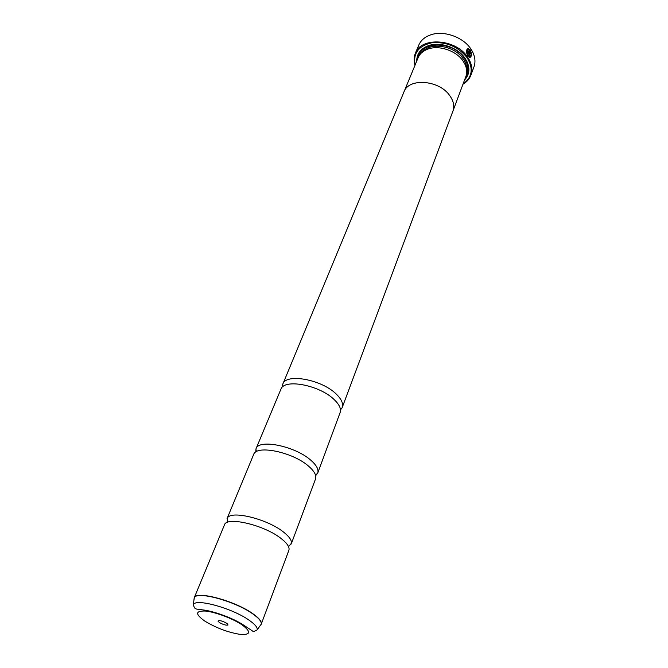 <?xml version="1.0" encoding="UTF-8"?>
<svg xmlns="http://www.w3.org/2000/svg" width="668" height="668" viewBox="0 0 668 668"><rect width="100%" height="100%" fill="white"/><g stroke="black" fill="none" stroke-linecap="round" stroke-linejoin="round"><path stroke-width="1" d="M227.229 522.418L227.396 518.009C231.203 510.043 267.751 519.094 283.766 532.246C289.211 536.579 291.766 540.237 291.432 543.234L288.551 546.574L291.432 543.234M255.752 452.069L256.011 448.779C258.599 438.609 295.506 446.182 311.063 460.427C316.649 465.387 318.87 469.612 317.717 473.094L315.663 475.666M283.165 386.413L282.397 385.695L282.823 384.117C285.887 372.978 321.692 379.424 336.271 394.103C341.515 399.205 343.502 403.672 342.216 407.505L341.448 408.958L340.396 408.958M467.6 48.747L468.026 49.557M467.934 49.591C466.481 50.668 466.514 52.58 468.034 55.344L469.971 56.555M468.251 55.402L468.176 55.294C466.631 52.446 466.623 50.526 468.168 49.524L467.951 48.655C465.93 49.866 465.93 52.279 467.951 55.895L469.729 57.448C471.675 56.797 471.934 54.442 470.497 50.376L468.928 54.534L469.353 55.185L470.639 51.787C471.332 54.709 470.998 56.296 469.637 56.555L468.251 55.402M470.422 50.551C471.666 53.874 471.575 56.17 470.147 57.448M467.274 51.236L468.343 53.331L470.047 49.724L468.485 48.68L469.287 49.833L468.176 52.455M470.882 75.233L473.954 66.934C475.7 62.024 475.157 56.847 472.343 51.386L470.681 48.68C462.807 36.832 443.343 30.177 430.526 34.92C424.739 36.982 420.815 40.406 418.744 45.182L415.329 53.348C420.923 36.59 455.776 38.694 467.533 57.014C471.783 63.318 472.902 69.397 470.882 75.233C469.437 78.999 466.807 81.989 462.991 84.201M226.786 623.286C222.135 620.806 219.204 620.079 217.993 621.106L219.371 622.518C223.112 624.613 225.984 625.457 227.997 625.048L226.786 623.286M463.116 83.867C472.343 77.271 473.629 68.478 466.965 57.498C457.939 46.51 446.216 41.6 431.795 42.777C418.519 45.925 412.958 53.315 415.12 64.963M403.731 92.493L418.11 57.749C419.78 53.857 422.936 51.01 427.57 49.215C438.575 44.781 455.935 50.476 462.941 60.855L464.744 63.861C466.915 68.336 467.283 72.57 465.846 76.553L452.67 111.773M416.723 61.105C416.698 53.974 420.439 48.889 427.929 45.85C439.519 41.266 457.655 47.269 464.97 58.149L466.782 61.155C470.188 68.487 469.454 74.758 464.577 79.951M417.876 58.325C418.727 52.53 422.318 48.388 428.639 45.9C439.861 41.466 457.396 47.278 464.477 57.807L466.231 60.705C469.153 66.842 468.953 72.319 465.629 77.137M194.079 599.405L194.204 597.843L224.423 524.956C226.402 516.055 264.578 525.048 281.32 538.684C287.324 543.435 289.837 547.326 288.868 550.34L261.263 624.096C261.681 621.566 258.833 618.15 252.729 613.85C235.186 601.192 196.668 590.729 194.313 597.718L194.046 599.664M227.02 518.702L253.69 454.382C256.612 444.537 293.294 452.278 308.808 466.356C314.319 471.207 316.582 475.34 315.597 478.772L291.231 543.994M403.965 91.867C408.616 77.688 439.168 79.909 449.739 95.582C453.589 101.01 454.649 106.204 452.921 111.155C454.632 106.195 453.572 101.01 449.731 95.582C439.16 79.926 408.632 77.705 403.981 91.875L282.823 384.117M256.011 448.779L281.353 388.133C286.806 378.739 320.373 385.828 334.184 399.589C338.743 403.948 340.864 407.906 340.538 411.446L317.717 473.094M414.987 65.289C413.701 61.072 413.818 57.089 415.329 53.348M468.51 48.764L470.047 49.724M469.896 49.774L468.811 52.981M469.278 55.068L470.639 51.787M193.361 604.632C195.607 598.119 232.255 608.181 249.03 620.146C254.875 624.204 257.614 627.427 257.247 629.79C254.458 631.394 252.938 631.828 252.679 631.101L243.185 624.822C232.648 617.892 213.025 610.894 202.496 609.876C196.367 608.531 194.864 610.544 193.361 604.632L194.204 597.843C195.54 590.287 234.894 600.732 252.813 613.675C259.226 618.201 262.04 621.724 261.255 624.254M421.533 52.864C428.956 41.742 454.257 45.182 463.108 58.759C465.846 62.717 467.041 66.675 466.673 70.641M418.786 56.354C422.009 40.706 453.472 41.508 464.043 57.949C468.101 64.003 468.852 69.714 466.306 75.075M204.667 620.998C216.248 627.995 228.147 632.471 240.371 634.416C250.717 635.009 251.293 631.828 242.083 624.864C232.756 618.518 215.171 611.921 205.251 611.036C195.298 610.794 195.106 614.109 204.667 620.998M317.609 473.361L315.446 474.906M255.902 449.055L256.428 451.66M227.396 518.009L227.212 522.451M219.171 620.547L217.993 621.106M428.639 45.9L427.929 45.85M257.247 629.79L261.263 624.096M342.216 407.505L452.904 111.147M466.231 60.705L466.782 61.155M227.512 623.837L227.997 625.048"/></g></svg>
